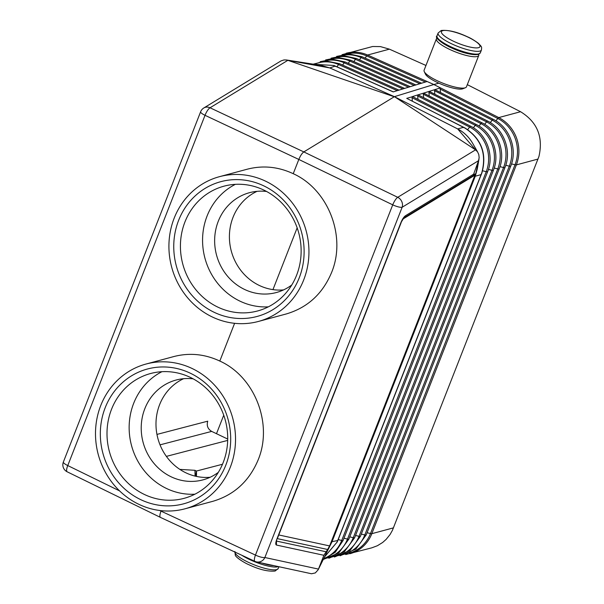 <?xml version="1.0" encoding="UTF-8"?>
<svg xmlns="http://www.w3.org/2000/svg" width="604" height="604" viewBox="0 0 604 604"><rect width="100%" height="100%" fill="white"/><g stroke="black" fill="none" stroke-linecap="round" stroke-linejoin="round"><path stroke-width="0.91" d="M393.31 91.861L333.906 65.474L313.793 64.281L333.68 65.466L393.196 91.899L427.119 81.502L367.594 55.032L389.406 49.158L380.399 46.591L372.653 46.5L342.03 54.677M389.406 49.158L425.963 65.466M427.081 81.51L433.846 84.522L394.412 96.67L329.776 67.927L287.844 60.325L394.253 96.768L303.82 151.914C302.045 153.205 300.377 155.719 298.821 159.448L293.234 173.695C278.202 166.689 262.883 165.186 247.278 169.196L219.448 176.685A74.956 69.649 -105.1 0 0 174.171 218.18A74.956 69.649 -105.1 0 0 186.825 296.821A74.956 69.649 -105.1 0 0 258.421 321.449A74.956 69.649 -105.1 0 0 303.691 279.954A74.956 69.649 -105.1 0 0 291.045 201.313A74.956 69.649 -105.1 0 0 219.448 176.685M203.812 107.973L281.041 60.891L283.971 59.939L286.462 59.977L287.844 60.325L210.026 107.776L303.82 151.914L397.726 197.304L475.544 149.852L477.59 151.898L478.798 154.548L479.153 157.644L478.527 160.687L402.136 207.263A7.754 6.787 -121.4 0 0 397.726 197.304A7.754 2.167 -64.2 0 0 392.728 204.839L298.821 159.448L205.028 115.311A7.754 1.782 -158.6 0 1 200.634 111.763A7.754 7.754 0 0 1 203.812 107.973A7.754 6.787 58.6 0 1 210.026 107.776A7.754 2.318 -64.8 0 0 205.028 115.311L67.761 465.563L119.577 490.893M335.567 66.5L335.16 66.093L329.776 67.927L321.373 65.451L286.462 59.977M394.412 96.67L475.544 149.852L457.673 128.931L394.412 96.67M161.177 510.667L160.996 511.135C159.72 514.593 159.524 516.677 160.415 517.386L254.903 561.35A7.754 2.197 115 0 0 255.039 561.395A7.754 7.407 102.2 0 0 264.877 557.515L402.136 207.263A7.754 1.782 21.4 0 1 392.728 204.839L255.462 555.091L159.675 510.493M146.025 364.038A74.956 69.649 -105.1 0 0 100.747 405.533A74.956 69.649 -105.1 0 0 113.401 484.174A74.956 69.649 -105.1 0 0 184.998 508.802A74.956 69.649 -105.1 0 0 230.267 467.315A74.956 69.649 -105.1 0 0 217.621 388.666A74.956 69.649 -105.1 0 0 146.025 364.038L173.854 356.549C189.46 352.54 204.779 354.042 219.811 361.056L234.601 323.314M495.944 120.86L497.779 118.452A2.846 0.808 -63 0 1 498.753 117.591L520.565 111.717L467.307 84.643M484.665 124.326L486.552 121.849L428.931 92.465L429.225 91.378L440.467 87.897L433.846 84.522L438.881 83.163M297.16 227.844L272.955 289.618M223.737 415.197L216.489 433.695M156.957 434.412L207.731 421.177C206.47 425.631 207.784 429.036 211.679 431.399L227.708 439.048M195.092 476.111L194.933 470.312L196.36 471.067L195.605 476.216M423.6 93.122L482 122.808A2.582 0.732 117 0 0 480.912 123.586L423.306 94.209L423.57 93.129L429.187 91.393M428.931 92.465L429.218 95.893M327.625 549.481L329.625 545.925L474.925 175.16L475.008 173.907L473.038 175.749L403.834 217.923L400.852 222.77L276.874 539.115C275.545 542.656 275.409 544.642 276.473 545.057L323.887 555.287L327.625 549.481L277.319 538.632M478.98 159.131L477.273 168.992L475.272 176.217L332.049 541.675L318.474 569.096L323.887 555.287M481.192 174.178L481.116 174.609L475.272 176.217L478.527 160.687L473.038 175.749M258.421 321.449L286.251 313.959C307.549 307.647 322.672 293.808 331.611 272.442C346.568 236.481 328.274 189.414 293.234 173.695M184.998 508.802L212.827 501.312C234.126 495.001 249.248 481.169 258.187 459.795C273.144 423.842 254.85 376.768 219.811 361.056M196.466 476.428L196.526 472.773L195.522 475.771M195.515 475.831L195.598 476.209M179.849 469.391L194.933 470.312M337.787 540.112L337.092 542.06L324.673 556.767M318.165 569.783L315.311 572.932L311.528 573.762L256.534 561.894A7.754 7.754 0 0 1 254.903 561.35A7.754 2.197 115 0 1 255.462 555.091A7.754 1.782 21.4 0 0 264.877 557.515L318.474 569.096L318.165 569.783L332.049 541.675L337.712 540.535L481.705 173.046C486.915 153.899 481.335 138.912 464.974 128.086L406.719 98.354L412.638 96.655L470.72 126.274A2.582 0.732 117 0 0 469.633 127.051L412.064 97.697L412.351 101.125M417.689 95.953L418.262 94.919L476.36 124.545A2.582 0.732 117 0 0 475.272 125.315L417.689 95.953L417.976 99.381M412.064 97.697L412.358 96.602L417.945 94.873M345.677 554.555L371.77 547.843L377.394 545.729L382.642 542.483L386.13 539.387L390.078 534.495L392.426 530.342L538.949 156.459C543.389 136.934 537.258 122.016 520.565 111.717M276.466 541.29L276.473 545.057M276.406 541.161L276.874 539.115M417.983 94.866L423.57 93.129M511.52 163.903L515.016 164.764A35.432 32.918 74.9 0 0 497.779 118.452L440.18 89.082L440.467 87.897M423.306 94.209L423.6 97.637M403.2 218.248L405.563 215.673L473.113 174.496M429.225 91.378L487.639 121.079A2.582 0.732 117 0 0 486.552 121.849A34.956 32.48 -105.1 0 1 503.555 167.542L499.976 166.659M463.902 127.708L463.517 127.316L457.673 128.931L460.188 130.343C465.631 133.771 469.95 138.384 473.143 144.205L477.59 151.898M440.18 89.082L440.459 92.412M434.842 89.634L493.279 119.343C509.565 127.157 517.802 149.286 510.727 166.153A2.582 0.596 -158.6 0 1 509.331 166.16A35.228 32.729 -105.1 0 0 492.192 120.12L434.548 90.728L434.842 94.156M406.719 98.354L465.156 128.078C481.554 138.89 487.126 153.846 481.879 172.963L337.296 541.894L324.65 556.805M434.548 90.728L434.812 89.649M437.205 38.022A22.748 5.232 21.4 0 0 436.405 38.83L424.106 70.207A22.748 5.232 21.4 0 0 424.257 71.597L425.435 74.096A20.679 4.756 21.4 0 0 442.204 84.575A20.679 4.756 21.4 0 0 462.415 88.901A20.679 4.756 21.4 0 0 462.845 88.758L465.405 87.723A22.748 5.232 21.4 0 0 466.462 86.81L478.761 55.425A22.748 5.232 21.4 0 0 478.715 54.292M424.257 71.597A22.748 5.232 21.4 0 0 442.702 83.118A22.748 5.232 21.4 0 0 464.937 87.882A22.748 5.232 21.4 0 0 465.405 87.723M436.405 38.83A22.748 5.232 21.4 0 0 452.509 50.698A22.748 5.232 21.4 0 0 477.236 56.497A22.748 5.232 21.4 0 0 478.761 55.425M283.578 289.905A51.695 48.033 74.9 0 1 259.335 285.473A51.695 48.033 74.9 0 1 233.031 217.327A51.695 48.033 74.9 0 1 257.04 191.34M291.755 284.99A51.695 48.033 74.9 0 1 276.368 292.525A51.695 48.033 74.9 0 1 244.575 289.444A51.695 48.033 74.9 0 1 214.707 237.938A51.695 48.033 74.9 0 1 249.49 192.691A51.695 48.033 74.9 0 1 266.583 191.476M235.364 184.341A64.62 60.038 -105.1 0 0 202.619 242.944A64.62 60.038 -105.1 0 0 239.984 301.154A64.62 60.038 -105.1 0 0 268.342 306.84M184.952 221.94A64.62 60.038 -105.1 0 0 217.833 307.119A64.62 60.038 -105.1 0 0 257.576 310.969A64.62 60.038 -105.1 0 0 296.609 275.197A64.62 60.038 -105.1 0 0 263.721 190.018A64.62 60.038 -105.1 0 0 223.978 186.175A64.62 60.038 -105.1 0 0 184.952 221.94M214.156 312.298A69.792 64.839 -105.1 0 0 299.229 277.825A69.792 64.839 -105.1 0 0 263.714 185.836A69.792 64.839 -105.1 0 0 178.641 220.309A69.792 64.839 -105.1 0 0 214.156 312.298M210.154 477.258A51.695 48.033 74.9 0 1 185.911 472.826A51.695 48.033 74.9 0 1 159.607 404.688A51.695 48.033 74.9 0 1 183.616 378.693M218.331 472.351A51.695 48.033 74.9 0 1 202.944 479.878A51.695 48.033 74.9 0 1 171.151 476.805A51.695 48.033 74.9 0 1 141.283 425.291A51.695 48.033 74.9 0 1 176.066 380.044A51.695 48.033 74.9 0 1 193.159 378.836M161.94 371.694A64.62 60.038 -105.1 0 0 129.196 430.297A64.62 60.038 -105.1 0 0 166.561 488.508A64.62 60.038 -105.1 0 0 194.918 494.193M111.529 409.293A64.62 60.038 -105.1 0 0 144.409 494.472A64.62 60.038 -105.1 0 0 184.152 498.323A64.62 60.038 -105.1 0 0 223.186 462.551A64.62 60.038 -105.1 0 0 190.298 377.379A64.62 60.038 -105.1 0 0 150.555 373.529A64.62 60.038 -105.1 0 0 111.529 409.293M140.732 499.651A69.792 64.839 -105.1 0 0 225.805 465.178A69.792 64.839 -105.1 0 0 190.29 373.189A69.792 64.839 -105.1 0 0 105.217 407.662A69.792 64.839 -105.1 0 0 140.732 499.651M421.539 83.209L362.128 56.784A2.582 0.763 114 0 0 361.079 57.576L419.863 83.722M340.211 55.847A35.228 32.729 74.9 0 1 361.079 57.576L359.478 59.849M415.892 84.945L356.496 58.528A2.582 0.763 114 0 0 355.446 59.32L414.223 85.458M334.729 57.606A34.956 32.48 74.9 0 1 355.446 59.32L353.853 61.593M355.529 535.469L359.033 536.329L503.555 167.542A2.582 0.596 -158.6 0 0 504.952 167.535C511.973 150.796 503.804 128.833 487.639 121.079M404.604 88.403L345.246 62.001A2.582 0.763 114 0 0 344.197 62.793L402.928 88.916M336.972 66.81L338.572 64.537L397.281 90.645M342.596 65.066L344.197 62.793A34.413 31.974 74.9 0 0 323.759 61.117M365.103 58.112L366.658 55.908A2.846 0.838 -66 0 1 367.594 55.032A36.187 33.62 -105.1 0 0 346.16 53.258M334.193 65.919L333.68 65.466M348.221 63.329L349.822 61.057L408.576 87.187M329.24 59.366A34.685 32.231 74.9 0 1 349.822 61.057A2.582 0.763 114 0 1 350.871 60.264L338.202 57.455L325.632 59.939M398.957 90.132L339.614 63.745A2.582 0.763 114 0 0 338.572 64.537A34.141 31.725 74.9 0 0 315.031 63.964M482.588 170.773L486.243 171.679A34.141 31.725 -105.1 0 0 469.633 127.051L467.685 129.611M346.122 54.05A35.432 32.918 -105.1 0 1 366.658 55.908L425.39 82.031M63.367 462.015A7.754 7.754 0 0 0 67.187 471.807A7.754 2.295 116.1 0 1 67.761 465.563A7.754 1.782 -158.6 0 1 63.367 462.015L200.634 111.763M227.685 440.407L166.379 456.382M211.679 431.399L160.03 444.854M494.208 168.04L497.787 168.924A34.685 32.231 -105.1 0 0 480.912 123.586L479.025 126.055M196.526 472.773L196.36 471.067L222.491 464.257M349.761 536.85L353.257 537.711L497.787 168.924A2.582 0.596 -158.6 0 0 499.183 168.916L354.654 537.703A2.582 0.596 -158.6 0 1 353.257 537.711A34.685 32.231 74.9 0 1 332.276 556.918M493.279 119.343A2.582 0.732 117 0 0 492.192 120.12L490.305 122.589M488.432 169.414L492.018 170.298A2.582 0.596 -158.6 0 0 493.408 170.29L348.886 539.085L338.769 552.932L323.321 559.455L335.25 552.298L343.11 540.459A2.582 0.596 -158.6 0 1 341.721 540.467A34.141 31.725 74.9 0 1 323.804 558.496M338.217 539.606L341.721 540.467L486.243 171.679A2.582 0.596 -158.6 0 0 487.639 171.672C494.502 155.311 486.514 133.854 470.72 126.274M361.305 534.087L364.801 534.955A35.228 32.729 74.9 0 1 343.525 554.449M325.888 551.724L276.67 541.116L276.602 540.701M278.761 534.955L329.625 545.925M402.944 219.033L474.925 175.16M334.457 557.009L350.146 550.387L360.429 536.322A2.582 0.596 -158.6 0 1 359.033 536.329A34.956 32.48 74.9 0 1 337.9 555.688M348.886 539.085A2.582 0.596 -158.6 0 1 347.489 539.093A34.413 31.974 74.9 0 1 326.643 558.156M349.973 553.709A36.187 33.62 -105.1 0 0 371.83 533.679L393.514 527.843M337.092 542.06L337.213 541.524M349.535 553.038A35.432 32.918 -105.1 0 0 370.486 533.551A2.846 0.657 21.4 0 0 371.83 533.679L516.36 164.892L538.043 159.056M367.073 532.713L370.486 533.551L515.016 164.764A2.846 0.657 21.4 0 0 516.36 164.892A36.187 33.62 74.9 0 0 498.753 117.591L440.505 87.89M343.986 538.224L347.489 539.093L492.018 170.298A34.413 31.974 -105.1 0 0 475.272 125.315L473.385 127.791M340.06 555.786L355.847 549.111L366.198 534.948A2.582 0.596 -158.6 0 1 364.801 534.955L509.331 166.16L505.752 165.277M400.852 222.77C402.302 219.199 403.88 216.828 405.563 215.673M437.568 37.909A22.227 5.119 21.4 0 0 454.827 49.362A22.227 5.119 21.4 0 0 477.522 54.413M480.339 52.805L478.157 54.473C470.773 55.153 460.897 52.495 448.515 46.508C438.64 40.83 434.804 37.274 437.024 35.825A23.262 5.353 21.4 0 0 453.491 47.965A23.262 5.353 21.4 0 0 478.783 53.899A23.262 5.353 21.4 0 0 480.339 52.805L481.441 49.996C481.682 46.689 482.271 47.369 478.293 43.231C473.989 40.113 470.403 37.984 467.526 36.829C457.168 31.944 448.41 29.83 441.245 30.487L438.126 33.016A23.262 5.353 21.4 0 0 454.593 45.157A23.262 5.353 21.4 0 0 479.886 51.091A23.262 5.353 21.4 0 0 481.441 49.996M442.838 30.645A20.679 4.756 21.4 0 0 453.317 41.155A20.679 4.756 21.4 0 0 478.564 47.686A20.679 4.756 21.4 0 0 468.085 37.176A20.679 4.756 21.4 0 0 442.838 30.645M273.831 565.638A22.227 5.119 -158.6 0 1 261.857 563.049M278.323 566.605A23.262 5.353 -158.6 0 1 277.78 566.786A23.262 5.353 -158.6 0 1 241.721 555.212M278.935 566.741L278.24 568.5A23.262 5.353 -158.6 0 1 276.685 569.602A23.262 5.353 -158.6 0 1 252.359 564.076A23.262 5.353 -158.6 0 1 234.835 552.011M362.128 56.784L349.286 53.937L336.549 56.436M356.496 58.528L343.744 55.696L331.09 58.188M339.614 63.745L326.236 60.981L313.121 64.175M410.252 86.674L350.871 60.264M345.246 62.001L332.661 59.222L320.18 61.684M67.187 471.807L160.415 517.386M328.863 558.239L344.446 551.671L354.654 537.703M277.221 538.874L401.199 222.529M487.639 171.672L343.11 540.459M504.952 167.535L360.429 536.322M499.183 168.916C506.152 152.299 498.043 130.509 482 122.808M493.408 170.29C500.323 153.809 492.283 132.185 476.36 124.545M510.727 166.153L366.198 534.948M437.024 35.825L438.126 33.016M234.926 551.528L235.281 555.136C235.847 557.673 245.443 563.358 248.84 564.687C259.199 569.572 267.957 571.686 275.122 571.029L278.24 568.5"/></g></svg>
